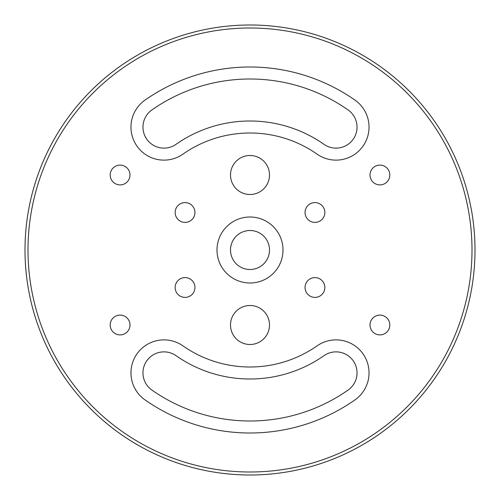 <?xml version="1.0" encoding="UTF-8"?>
<svg xmlns="http://www.w3.org/2000/svg" width="500" height="500" viewBox="0 0 500 500"><rect width="100%" height="100%" fill="white"/><g stroke="black" fill="none" stroke-linecap="round" stroke-linejoin="round"><path stroke-width="0.75" d="M120.094 165.1A9.9 9.9 0 0 0 110.194 175A9.9 9.9 0 0 0 120.094 184.9A9.9 9.9 0 0 0 129.994 175A9.9 9.9 0 0 0 120.094 165.1M120.094 315.1A9.9 9.9 0 0 0 110.194 325A9.9 9.9 0 0 0 120.094 334.9A9.9 9.9 0 0 0 129.994 325A9.9 9.9 0 0 0 120.094 315.1M379.906 315.1A9.9 9.9 0 0 0 370.006 325A9.9 9.9 0 0 0 379.906 334.9A9.9 9.9 0 0 0 389.806 325A9.9 9.9 0 0 0 379.906 315.1M379.906 165.1A9.9 9.9 0 0 0 370.006 175A9.9 9.9 0 0 0 379.906 184.9A9.9 9.9 0 0 0 389.806 175A9.9 9.9 0 0 0 379.906 165.1M185.05 202.6A9.9 9.9 0 0 0 175.15 212.5A9.9 9.9 0 0 0 185.05 222.4A9.9 9.9 0 0 0 194.95 212.5A9.9 9.9 0 0 0 185.05 202.6M185.05 277.6A9.9 9.9 0 0 0 175.15 287.5A9.9 9.9 0 0 0 185.05 297.4A9.9 9.9 0 0 0 194.95 287.5A9.9 9.9 0 0 0 185.05 277.6M314.95 277.6A9.9 9.9 0 0 0 305.05 287.5A9.9 9.9 0 0 0 314.95 297.4A9.9 9.9 0 0 0 324.85 287.5A9.9 9.9 0 0 0 314.95 277.6M314.95 202.6A9.9 9.9 0 0 0 305.05 212.5A9.9 9.9 0 0 0 314.95 222.4A9.9 9.9 0 0 0 324.85 212.5A9.9 9.9 0 0 0 314.95 202.6M250 194.5A19.5 19.5 0 0 1 230.5 175A19.5 19.5 0 0 1 250 155.5A19.5 19.5 0 0 1 269.5 175A19.5 19.5 0 0 1 250 194.5M250 344.5A19.5 19.5 0 0 1 230.5 325A19.5 19.5 0 0 1 250 305.5A19.5 19.5 0 0 1 269.5 325A19.5 19.5 0 0 1 250 344.5M250 217A33 33 0 0 0 217 250A33 33 0 0 0 250 283A33 33 0 0 0 283 250A33 33 0 0 0 250 217M250 230.5A19.5 19.5 0 0 0 230.5 250A19.5 19.5 0 0 0 250 269.5A19.5 19.5 0 0 0 269.5 250A19.5 19.5 0 0 0 250 230.5M250 367A117 117 0 0 1 182.894 345.844A33 33 0 0 0 136.931 353.944A33 33 0 0 0 145.037 399.906A183 183 0 0 0 354.963 399.906A33 33 0 0 0 363.069 353.944A33 33 0 0 0 317.106 345.844A117 117 0 0 1 250 367M336.037 160.125A33 33 0 0 0 354.963 100.094A183 183 0 0 0 145.037 100.094A33 33 0 0 0 163.962 160.125A33 33 0 0 0 182.894 154.156A117 117 0 0 1 317.106 154.156A33 33 0 0 0 336.037 160.125M250 472A222 222 0 0 0 472 250A222 222 0 0 0 250 28A222 222 0 0 0 28 250A222 222 0 0 0 250 472M250 25A225 225 0 0 1 475 250A225 225 0 0 1 250 475A225 225 0 0 1 25 250A225 225 0 0 1 250 25M176.006 144.331A21 21 0 0 1 143.938 133.444A21 21 0 0 1 151.919 109.925A171 171 0 0 1 348.081 109.925A21 21 0 0 1 336.037 148.125A21 21 0 0 1 323.994 144.331A129 129 0 0 0 176.006 144.331M348.081 390.075A171 171 0 0 1 151.919 390.075A21 21 0 0 1 146.762 360.825A21 21 0 0 1 176.006 355.669A129 129 0 0 0 323.994 355.669A21 21 0 0 1 353.237 360.825A21 21 0 0 1 348.081 390.075"/></g></svg>
